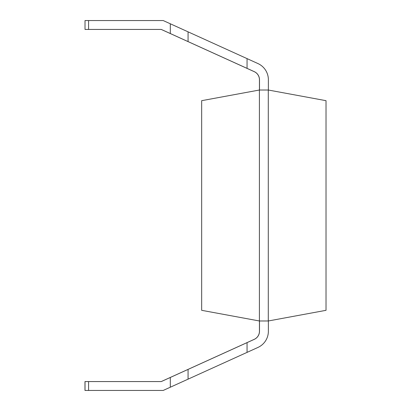 <?xml version="1.0" encoding="UTF-8"?>
<svg xmlns="http://www.w3.org/2000/svg" width="411" height="411" viewBox="0 0 411 411"><rect width="100%" height="100%" fill="white"/><g stroke="black" fill="none" stroke-linecap="round" stroke-linejoin="round"><path stroke-width="0.62" d="M268.285 90.019L259.403 90.019L201.662 100.68L201.662 310.32L259.403 320.981L268.285 320.981L326.026 310.32L326.026 100.68L268.285 90.019L268.285 320.981M259.403 90.019L259.403 320.981M247.052 342.63L247.052 352.381L257.949 347.439L188.068 379.158L188.068 369.402L254.281 339.347A8.883 8.883 0 0 0 259.49 331.261L259.49 320.981M268.373 331.261L268.373 320.965L268.373 331.261A17.765 17.765 0 0 1 257.949 347.439M268.373 79.739L268.373 90.035L268.373 79.739A17.765 17.765 0 0 0 257.949 63.561L163.198 20.55L85.02 20.55L85.02 29.433L161.271 29.433L188.068 41.598L188.068 31.842M188.068 369.402L161.271 381.567L84.974 381.567L84.974 390.45L163.198 390.45L188.068 379.158M259.49 90.019L259.49 79.739A8.883 8.883 0 0 0 254.281 71.653L188.068 41.598M85.02 390.45L85.02 381.567M247.052 68.37L247.052 58.619M170.303 33.532L170.303 23.776M88.576 29.433L88.576 20.55M88.576 390.45L88.576 381.567M170.303 387.224L170.303 377.468M85.02 29.433L85.02 20.55M161.225 381.567L254.229 339.347A8.883 8.883 0 0 0 259.439 331.261L259.439 320.981M259.439 90.019L259.439 79.739A8.883 8.883 0 0 0 254.229 71.653L161.225 29.433"/></g></svg>

